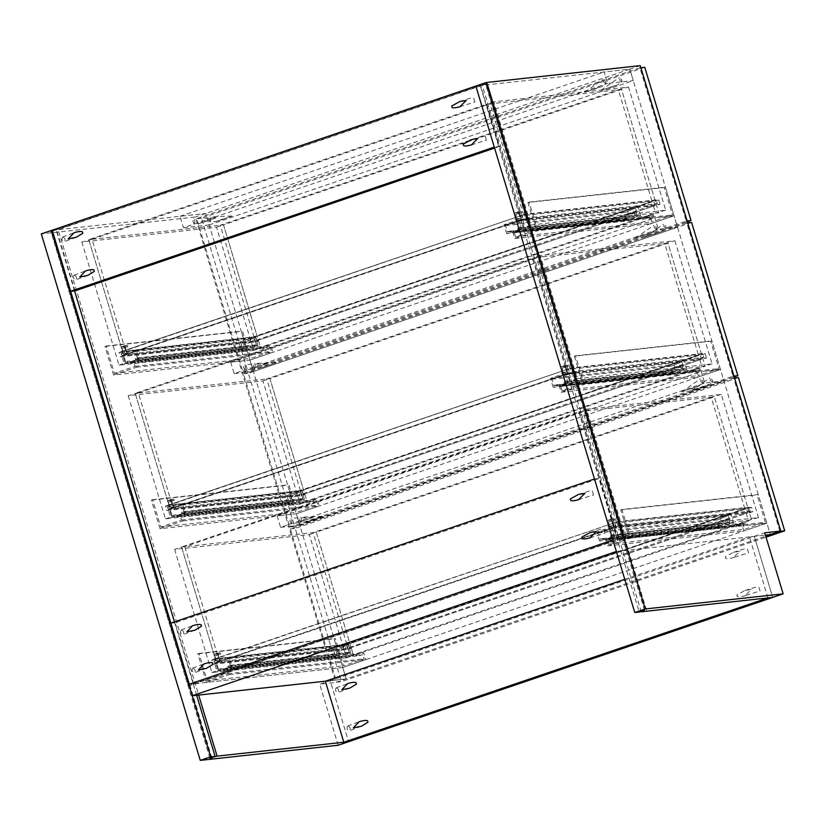 <?xml version="1.0" encoding="UTF-8"?>
<svg xmlns="http://www.w3.org/2000/svg" width="826" height="826" viewBox="0 0 826 826"><rect width="100%" height="100%" fill="white"/><g stroke="black" fill="none" stroke-linecap="round" stroke-linejoin="round"><path stroke-width="0.62" stroke-dasharray="4.13 3.1" d="M616.372 551.479L765.423 535.134L754.293 536.353L772.723 597.394L754.293 536.353L764.721 532.811M594.483 478.987L599.294 478.46L617.724 539.502L193.604 683.814L188.793 684.341L342.759 667.47L766.869 523.157L770.328 534.598L629.804 69.177L482.26 85.346L487.474 83.571L485.471 83.798L480.257 85.563L639.21 612.035M621.916 509.487L620.76 509.879L629.02 537.22L608.38 544.241L607.1 540.008L610.29 538.924L609.908 537.654L605.561 539.13L607.606 545.903L630.558 538.098L621.916 509.487L758.237 494.547L757.081 494.939L765.341 522.28L744.701 529.301L743.421 525.068L746.611 523.983L746.229 522.713L741.882 524.19L743.927 530.963L766.869 523.157L617.724 539.502M779.889 531.345L733.622 378.112L290.391 528.929L336.647 682.162L765.733 536.167L346.208 678.91L325.361 681.192L346.208 678.91L205.695 213.49L58.14 229.659L198.663 695.079M206.438 682.41L197.796 653.8L198.952 653.407L207.202 680.748L227.842 673.727L226.561 669.494L223.371 670.578L222.989 669.308L227.336 667.831L229.38 674.605L206.438 682.41L342.759 667.47L346.208 678.91L335.779 682.462L195.266 217.031L41.3 233.913M641.213 611.808L482.26 85.346M646.428 610.032L487.474 83.571L58.14 229.659M644.425 610.259L485.471 83.798M640.243 65.626L629.804 69.177L633.263 80.618L607.606 83.436L604.147 71.986L629.804 69.177L195.266 217.031M480.257 85.563L475.848 86.049L480.66 85.522L499.09 146.563L494.278 147.09M196.66 695.306L174.493 621.895M74.567 290.917L56.137 229.876L50.923 231.652L52.926 231.435L189.99 685.415L624.539 537.55L487.474 83.571L485.874 83.746L622.938 537.726L624.539 537.55M209.876 758.113L50.923 231.652M211.879 757.896L52.926 231.435L51.326 231.61L485.874 83.746M767.912 597.921L749.481 536.879L754.293 536.353L330.173 680.665L348.603 741.707L330.173 680.665L319.745 684.217L335.779 682.462M56.137 229.876L51.728 230.361L56.54 229.834L480.66 85.522M338.175 745.258L319.745 684.217M622.938 537.726L189.99 685.415M188.39 685.59L51.326 231.61M356.45 684.093L355.975 682.544M336.389 687.8L336.234 687.841C334.943 690.133 335.532 691.692 337.979 692.529C339.28 690.474 338.753 688.894 336.389 687.8M367.962 722.244L367.498 720.685M347.911 725.951L347.756 725.992C346.466 728.284 347.044 729.843 349.501 730.669C350.802 728.615 350.276 727.045 347.911 725.951M745.713 595.484C741.862 596.723 739.053 597.095 737.298 596.578L736.823 595.019L744.959 590.487L751.412 589.392L745.031 595.711L760.065 590.972L758.557 586.212L760.065 590.972M734.19 557.333C730.339 558.582 727.541 558.944 725.775 558.428L725.3 556.869L733.436 552.346L739.889 551.241L733.509 557.56L748.542 552.821L747.045 548.061L748.542 552.821M624.776 579.315L749.481 536.879M736.823 595.019L737.298 596.578M725.3 556.869L725.775 558.428M82.817 233.262L82.342 231.703M62.755 236.969L62.6 237.01C61.31 239.303 61.898 240.862 64.345 241.688C65.657 239.633 65.12 238.064 62.755 236.969M94.329 271.413L93.865 269.854M74.278 275.11L74.123 275.161C72.833 277.453 73.411 279.012 75.868 279.838C77.169 277.784 76.642 276.214 74.278 275.11M486.4 140.141L484.934 135.371L486.431 140.141L471.398 144.88M474.878 101.99L473.412 97.22L474.909 101.99L459.875 106.73M494.578 148.091L499.09 146.563M74.97 290.876L56.54 229.834M201.451 626.201L200.976 624.642M181.39 629.908L181.235 629.949C179.944 632.241 180.533 633.8 182.98 634.626C184.291 632.571 183.754 631.002 181.39 629.908M212.963 664.352L212.499 662.793M192.912 668.058L192.757 668.1C191.467 670.392 192.045 671.951 194.502 672.777C195.803 670.722 195.277 669.153 192.912 668.058M605.035 533.08L603.569 528.31L605.066 533.08L590.032 537.819M593.522 494.929L592.046 490.169L593.553 494.929L578.51 499.668M193.604 683.814L175.174 622.773L599.294 478.46M175.174 622.773L170.362 623.3M216.02 217.857L201.503 222.855L216.02 217.857M193.986 223.681C195.184 221.957 195.112 220.294 193.78 218.684L192.881 221.296L193.986 223.681L199.334 223.454L206.758 220.707M232.054 216.102L217.537 221.1L232.054 216.102M210.021 221.926C211.219 220.201 211.157 218.539 209.814 216.928L208.916 219.54L210.021 221.926L215.379 221.698L222.793 218.952M600.729 90.509L615.246 85.512L600.729 90.509M622.03 81.733C620.14 81.02 619.19 79.647 619.18 77.634L621.606 79.575L622.03 81.733L617.425 84.944L609.991 87.659M584.694 92.264L599.211 87.267L584.694 92.264M605.995 83.498C604.105 82.776 603.156 81.402 603.145 79.389L605.572 81.33L605.995 83.498L601.38 86.699L593.956 89.414M183.486 227.749L209.143 224.93L205.695 213.49L180.027 216.298L183.486 227.749L607.606 83.436M209.143 224.93L633.263 80.618M180.027 216.298L604.147 71.986M611.033 521.309L610.651 520.05L607.719 520.37L609.64 526.73L607.76 526.936L608.143 528.206L610.548 527.938L608.628 521.578L614.513 520.132L608.628 521.578M610.848 537.148L729.926 524.097L733.405 522.92L730.7 513.968L715.925 518.996L718.63 527.948L599.552 540.999L603.021 539.812L602.639 538.552L600.316 539.337L598.385 532.925L610.848 528.681L612.789 535.093L610.466 535.888L610.848 537.148L614.327 535.971L611.24 525.749L613.109 525.553L611.188 519.182L614.131 518.862L610.651 520.05M614.131 518.862L614.513 520.132M611.188 519.182L607.719 520.37M613.109 525.553L609.64 526.73M611.24 525.749L607.76 526.936M612.107 520.39L614.028 526.761L730.7 513.968M610.548 527.938L614.028 526.761M599.552 540.999L596.847 532.047L608.143 528.206M727.933 523.013L726.777 519.151L721.16 521.061L720.386 518.501L728.325 515.806L730.256 522.218L727.933 523.013L610.466 535.888M729.926 524.097L728.377 518.976L722.76 520.886L721.996 518.325L720.386 518.501M722.76 520.886L721.16 521.061M728.377 518.976L726.777 519.151M614.327 535.971L733.405 522.92M596.847 532.047L715.925 518.996M718.63 527.948L722.1 526.761L721.717 525.501L719.394 526.286L717.464 519.874L721.996 518.325M603.021 539.812L722.1 526.761M602.639 538.552L721.717 525.501M600.316 539.337L719.394 526.286M598.385 532.925L717.464 519.874M610.848 528.681L728.325 515.806M612.789 535.093L730.256 522.218M220.635 654.151L218.229 654.409L220.15 660.779L217.744 661.037L217.362 659.778L219.241 659.571L217.321 653.201L220.253 652.881L220.635 654.151L217.166 655.328L216.784 654.068L220.253 652.881M341.21 647.522L341.985 650.072L336.378 651.982L337.545 655.844L335.222 656.639L333.281 650.217L347.354 645.808L349.284 652.22L346.961 653.015L347.343 654.275L350.823 653.098L348.118 644.146L333.353 649.174L216.68 661.956L214.76 655.596L218.229 654.409M214.76 655.596L217.166 655.328M216.68 661.956L220.15 660.779M216.784 654.068L213.841 654.388L215.762 660.748L219.241 659.571M215.762 660.748L213.893 660.955L217.362 659.778M213.841 654.388L217.321 653.201M217.744 661.037L229.05 657.197L231.745 666.148L228.275 667.325L227.893 666.066L230.217 665.271L228.275 658.859L215.813 663.092L217.744 669.514L220.067 668.719L220.449 669.989L216.97 671.177L213.893 660.955M348.118 644.146L229.05 657.197M333.353 649.174L336.048 658.126L339.527 656.938L337.979 651.807L341.985 650.072M343.585 649.897L342.821 647.347M337.979 651.807L336.378 651.982M347.354 645.808L228.275 658.859M333.281 650.217L215.813 663.092M336.048 658.126L216.97 671.177M339.527 656.938L220.449 669.989M349.284 652.22L230.217 665.271M346.961 653.015L227.893 666.066M347.343 654.275L228.275 667.325M231.745 666.148L350.823 653.098M337.545 655.844L220.067 668.719M335.222 656.639L217.744 669.514M342.759 667.47L365.701 659.654L363.657 652.891L359.31 654.368L359.692 655.637L362.882 654.553L364.163 658.787L343.523 665.808L335.273 638.457L334.117 638.849L342.759 667.47M229.38 674.605L365.701 659.654M227.336 667.831L363.657 652.891M222.989 669.308L359.31 654.368M223.371 670.578L359.692 655.637M226.561 669.494L362.882 654.553M227.842 673.727L364.163 658.787M207.202 680.748L343.523 665.808M198.952 653.407L335.273 638.457M197.796 653.8L334.117 638.849M620.76 509.879L757.081 494.939M629.02 537.22L765.341 522.28M608.38 544.241L744.701 529.301M607.1 540.008L743.421 525.068M610.29 538.924L746.611 523.983M609.908 537.654L746.229 522.713M605.561 539.13L741.882 524.19M607.606 545.903L743.927 530.963M630.558 538.098L766.869 523.157L758.237 494.547M336.647 682.162L341.458 681.636L766.032 537.168M733.622 378.112L734.551 378.009M738.434 377.585L295.202 528.403L341.458 681.636M290.391 528.929L295.202 528.403M344.845 644.755L748.976 507.247L617.869 521.609L213.738 659.117L344.845 644.755L346.001 648.565L214.894 662.937L213.738 659.117M214.894 662.937L619.025 525.429L750.132 511.057L748.976 507.247M750.132 511.057L346.001 648.565M619.025 525.429L617.869 521.609M218.074 662.38L616.124 526.936L614.823 522.651L216.784 658.085L218.074 662.38L216.474 662.555L181.586 547.008L184.797 546.657L218.384 657.909L216.784 658.085M614.823 522.651L218.384 657.909M213.139 664.218L347.86 649.453L351.329 648.265L216.619 663.03L213.139 664.218L211.848 659.922L215.318 658.735L181.586 547.008L579.635 411.575L614.523 527.112L616.124 526.936M614.523 527.112L216.474 662.555M616.433 522.476L582.846 411.224L184.797 546.657M752.858 511.645L618.137 526.41L614.668 527.587L749.378 512.822L752.858 511.645L751.557 507.35L748.088 508.537L714.356 396.81L582.846 411.224M751.557 507.35L616.846 522.115L618.137 526.41M748.088 508.537L613.367 523.302L616.846 522.115M586.584 409.211L721.304 394.446L758.495 517.613L623.775 532.378L586.584 409.211L579.635 411.575L613.367 523.302M614.668 527.587L616.826 534.742L751.536 519.977L749.378 512.822M721.304 394.446L711.145 397.161L744.876 508.888L746.477 508.713L747.778 512.998L348.128 648.616L747.778 512.998M758.495 517.613L748.335 520.328L350.286 655.772L348.128 648.616M623.775 532.378L616.826 534.742M211.848 659.922L346.559 645.158L347.86 649.453M215.318 658.735L350.038 643.97L346.559 645.158M174.637 549.383L211.828 672.55L346.538 657.785L309.358 534.608L174.637 549.383L181.586 547.008L316.306 532.243L350.038 643.97M351.329 648.265L353.497 655.421L218.776 670.185L216.619 663.03M211.828 672.55L218.776 670.185M309.358 534.608L316.306 532.243L313.095 532.594L711.145 397.161M346.538 657.785L353.497 655.421L350.286 655.772M349.728 648.441L348.438 644.146L746.477 508.713M348.438 644.146L744.876 508.888M346.827 644.321L313.095 532.594M746.167 513.173L748.335 520.328M316.306 532.243L353.497 655.421L751.536 519.977L714.356 396.81L316.306 532.243M564.633 367.622L564.251 366.352L561.308 366.672L563.239 373.042L561.36 373.249L561.742 374.508L564.148 374.25L562.227 367.88L568.112 366.434L562.227 367.88M564.447 383.46L683.525 370.409L686.995 369.222L684.3 360.281L669.525 365.309L672.219 374.25L553.152 387.301L556.621 386.124L556.239 384.854L553.916 385.649L551.985 379.227L564.447 374.983L566.388 381.405L564.065 382.19L564.447 383.46L567.927 382.283L564.839 372.061L566.708 371.855L564.788 365.495L567.73 365.175L564.251 366.352M567.73 365.175L568.112 366.434M564.788 365.495L561.308 366.672M566.708 371.855L563.239 373.042M564.839 372.061L561.36 373.249M565.707 366.703L567.627 373.063L684.3 360.281M564.148 374.25L567.627 373.063M553.152 387.301L550.446 378.36L561.742 374.508M681.533 369.315L680.366 365.453L674.759 367.363L673.985 364.813L681.925 362.108L683.856 368.53L681.533 369.315L564.065 382.19M683.525 370.409L681.977 365.278L676.36 367.188L675.585 364.638L673.985 364.813M676.36 367.188L674.759 367.363M681.977 365.278L680.366 365.453M567.927 382.283L686.995 369.222M550.446 378.36L669.525 365.309M672.219 374.25L675.699 373.073L675.317 371.803L672.994 372.598L671.063 366.176L675.585 364.638M556.621 386.124L675.699 373.073M556.239 384.854L675.317 371.803M553.916 385.649L672.994 372.598M551.985 379.227L671.063 366.176M564.447 374.983L681.925 362.108M566.388 381.405L683.856 368.53M174.234 500.463L171.829 500.721L173.749 507.081L171.343 507.35L170.961 506.08L172.84 505.873L170.92 499.513L173.852 499.193L174.234 500.463L170.755 501.64L170.373 500.37L173.852 499.193M294.81 493.834L295.584 496.385L289.967 498.295L291.134 502.156L288.811 502.951L286.88 496.529L300.953 492.11L302.884 498.532L300.561 499.317L300.943 500.587L304.422 499.4L301.717 490.448L286.942 495.476L170.28 508.269L168.349 501.909L171.829 500.721M168.349 501.909L170.755 501.64M170.28 508.269L173.749 507.081M170.373 500.37L167.441 500.701L169.361 507.061L172.84 505.873M169.361 507.061L167.482 507.267L170.961 506.08M167.441 500.701L170.92 499.513M171.343 507.35L182.639 503.509L185.344 512.45L181.875 513.638L181.483 512.368L183.806 511.583L181.875 505.161L169.402 509.405L171.343 515.827L173.666 515.032L174.049 516.302L170.569 517.479L167.482 507.267M301.717 490.448L182.639 503.509M286.942 495.476L289.647 504.428L293.127 503.251L291.578 498.119L295.584 496.385M297.184 496.209L296.42 493.659M291.578 498.119L289.967 498.295M300.953 492.11L181.875 505.161M286.88 496.529L169.402 509.405M289.647 504.428L170.569 517.479M293.127 503.251L174.049 516.302M302.884 498.532L183.806 511.583M300.561 499.317L181.483 512.368M300.943 500.587L181.875 513.638M185.344 512.45L304.422 499.4M291.134 502.156L173.666 515.032M288.811 502.951L171.343 515.827M160.037 528.712L151.395 500.102L152.552 499.709L160.802 527.06L181.441 520.039L180.161 515.796L176.971 516.89L176.588 515.62L180.935 514.144L182.98 520.907L160.037 528.712L296.348 513.772L319.301 505.966L317.256 499.203L312.909 500.68L313.291 501.94L316.482 500.855L317.762 505.089L297.123 512.11L288.873 484.769L287.716 485.161L296.348 513.772L720.468 369.459L711.836 340.849L710.68 341.241L718.93 368.592L698.3 375.613L697.02 371.38L700.211 370.285L699.828 369.026L695.482 370.502L697.526 377.265L720.468 369.459L723.927 380.91L704.681 383.016L701.222 371.576L720.468 369.459L584.147 384.4L575.515 355.789L574.359 356.182L710.68 341.241M182.98 520.907L319.301 505.966M180.935 514.144L317.256 499.203M176.588 515.62L312.909 500.68M176.971 516.89L313.291 501.94M180.161 515.796L316.482 500.855M181.441 520.039L317.762 505.089M160.802 527.06L297.123 512.11M152.552 499.709L288.873 484.769M151.395 500.102L287.716 485.161M575.515 355.789L711.836 340.849M574.359 356.182L582.619 383.532L718.93 368.592M582.619 383.532L561.979 390.553L698.3 375.613M561.979 390.553L560.699 386.32L697.02 371.38M560.699 386.32L563.89 385.236L700.211 370.285M563.89 385.236L563.508 383.966L699.828 369.026M563.508 383.966L559.161 385.443L695.482 370.502M559.161 385.443L561.205 392.216L697.526 377.265M561.205 392.216L584.147 384.4M568.257 373.899L702.978 359.134L706.457 357.947L571.737 372.722L568.257 373.899L570.425 381.054L705.136 366.29L702.978 359.134M706.457 357.947L705.156 353.662L570.446 368.427L571.737 372.722M705.156 353.662L701.677 354.839L566.966 369.604L570.446 368.427M701.677 354.839L667.945 243.112L533.235 257.877L566.966 369.604M674.904 240.748L712.095 363.925L577.374 378.69L540.183 255.513L674.904 240.748L664.744 243.464L698.476 355.19L700.076 355.015L701.377 359.31L301.727 494.929L701.377 359.31M712.095 363.925L701.924 366.641L303.885 502.074L301.727 494.929M540.183 255.513L533.235 257.877L536.435 257.526L138.396 392.97L171.984 504.221L170.383 504.397L171.674 508.692L569.723 373.249L568.422 368.954L170.383 504.397M577.374 378.69L570.425 381.054M303.328 494.753L302.037 490.458L700.076 355.015M302.037 490.458L698.476 355.19M300.427 490.634L266.695 378.907L664.744 243.464M699.767 359.486L701.924 366.641M166.738 510.52L301.459 495.755L304.928 494.578L170.218 509.343L166.738 510.52L165.448 506.235L168.917 505.047L135.185 393.321L533.235 257.877L568.112 373.424L170.073 508.868L135.185 393.321L269.906 378.556L307.086 501.723L705.136 366.29L667.945 243.112L269.906 378.556L266.695 378.907M304.928 494.578L307.086 501.723L303.885 502.074M298.444 491.057L702.575 353.549L571.468 367.921L167.337 505.429L298.444 491.057L299.601 494.877L168.494 509.25L167.337 505.429M168.494 509.25L572.614 371.731L703.731 357.369L702.575 353.549M703.731 357.369L299.601 494.877M572.614 371.731L571.468 367.921M568.422 368.954L171.984 504.221M568.112 373.424L569.723 373.249M170.073 508.868L171.674 508.692M570.033 368.778L536.435 257.526M128.237 395.685L165.427 518.862L300.137 504.097L262.947 380.92L128.237 395.685L138.396 392.97M165.448 506.235L300.158 491.47L301.459 495.755M168.917 505.047L303.638 490.283L300.158 491.47M262.947 380.92L269.906 378.556L303.638 490.283M300.137 504.097L307.086 501.723L172.376 516.498L170.218 509.343M165.427 518.862L172.376 516.498M518.232 213.934L517.85 212.664L514.908 212.984L516.828 219.344L514.959 219.551L515.341 220.821L517.747 220.552L515.827 214.192L521.712 212.747L515.827 214.192M518.047 229.773L637.114 216.722L640.594 215.534L637.889 206.583L623.124 211.611L625.819 220.563L506.741 233.613L510.22 232.436L509.838 231.166L507.515 231.951L505.584 225.539L518.047 221.296L519.988 227.718L517.665 228.503L518.047 229.773L521.516 228.585L518.439 218.374L520.308 218.167L518.387 211.797L521.33 211.477L517.85 212.664M521.33 211.477L521.712 212.747M518.387 211.797L514.908 212.984M520.308 218.167L516.828 219.344M518.439 218.374L514.959 219.551M519.306 213.015L521.227 219.375L637.889 206.583M517.747 220.552L521.227 219.375M506.741 233.613L504.046 224.662L515.341 220.821M635.132 215.627L633.965 211.766L628.359 213.676L627.584 211.115L635.514 208.42L637.455 214.832L635.132 215.627L517.665 228.503M637.114 216.722L635.576 211.59L629.959 213.5L629.185 210.94L627.584 211.115M629.959 213.5L628.359 213.676M635.576 211.59L633.965 211.766M521.516 228.585L640.594 215.534M504.046 224.662L623.124 211.611M625.819 220.563L629.298 219.375L628.916 218.116L626.593 218.9L624.652 212.489L629.185 210.94M510.22 232.436L629.298 219.375M509.838 231.166L628.916 218.116M507.515 231.951L626.593 218.9M505.584 225.539L624.652 212.489M518.047 221.296L635.514 208.42M519.988 227.718L637.455 214.832M127.834 346.765L125.428 347.034L127.349 353.394L124.943 353.662L124.561 352.392L126.43 352.186L124.509 345.826L127.452 345.495L127.834 346.765L124.354 347.952L123.972 346.683L127.452 345.495M248.409 340.136L249.184 342.697L243.567 344.607L244.733 348.469L242.41 349.253L240.48 342.842L254.542 338.423L256.483 344.834L254.16 345.629L254.542 346.889L258.022 345.712L255.317 336.76L240.542 341.788L123.869 354.581L121.949 348.211L125.428 347.034M121.949 348.211L124.354 347.952M123.869 354.581L127.349 353.394M123.972 346.683L121.04 347.003L122.96 353.373L126.43 352.186M122.96 353.373L121.081 353.569L124.561 352.392M121.04 347.003L124.509 345.826M124.943 353.662L136.238 349.811L138.944 358.763L135.464 359.95L135.082 358.68L137.405 357.885L135.474 351.473L123.002 355.717L124.943 362.129L127.266 361.344L127.648 362.604L124.168 363.791L121.081 353.569M255.317 336.76L136.238 349.811M240.542 341.788L243.247 350.74L246.726 349.553L245.177 344.432L249.184 342.697M250.784 342.522L250.01 339.961M245.177 344.432L243.567 344.607M254.542 338.423L135.474 351.473M240.48 342.842L123.002 355.717M243.247 350.74L124.168 363.791M246.726 349.553L127.648 362.604M256.483 344.834L137.405 357.885M254.16 345.629L135.082 358.68M254.542 346.889L135.464 359.95M138.944 358.763L258.022 345.712M244.733 348.469L127.266 361.344M242.41 349.253L124.943 362.129M113.627 375.025L104.995 346.414L106.141 346.022L114.401 373.362L135.041 366.341L133.76 362.108L130.57 363.192L130.188 361.933L134.535 360.446L136.579 367.219L113.627 375.025L249.948 360.084L272.89 352.279L270.856 345.505L266.509 346.982L266.891 348.252L270.081 347.168L271.362 351.401L250.722 358.422L242.462 331.081L241.316 331.474L249.948 360.084L674.068 215.772L665.426 187.161L664.28 187.554L672.529 214.894L651.9 221.915L650.62 217.682L653.81 216.598L653.428 215.328L649.081 216.815L651.125 223.578L674.068 215.772L677.527 227.212L658.281 229.329L654.822 217.878L674.068 215.772L537.747 230.712L529.115 202.102L527.959 202.494L664.28 187.554M136.579 367.219L272.89 352.279M134.535 360.446L270.856 345.505M130.188 361.933L266.509 346.982M130.57 363.192L266.891 348.252M133.76 362.108L270.081 347.168M135.041 366.341L271.362 351.401M114.401 373.362L250.722 358.422M106.141 346.022L242.462 331.081M104.995 346.414L241.316 331.474M529.115 202.102L665.426 187.161M527.959 202.494L536.208 229.834L672.529 214.894M536.208 229.834L515.579 236.856L651.9 221.915M515.579 236.856L514.299 232.622L650.62 217.682M514.299 232.622L517.489 231.538L653.81 216.598M517.489 231.538L517.107 230.278L653.428 215.328M517.107 230.278L512.76 231.755L649.081 216.815M512.76 231.755L514.804 238.518L651.125 223.578M514.804 238.518L537.747 230.712M521.856 220.212L656.577 205.447L660.046 204.259L525.336 219.024L521.856 220.212L524.014 227.367L658.735 212.592L656.577 205.447M660.046 204.259L658.756 199.964L524.035 214.729L525.336 219.024M658.756 199.964L655.276 201.152L520.566 215.916L524.035 214.729M655.276 201.152L621.544 89.425L486.834 104.19L520.566 215.916M628.503 87.06L665.684 210.227L530.973 224.992L493.783 101.825L628.503 87.06L618.344 89.776L652.075 201.503L653.676 201.327L654.966 205.622L255.327 341.231L654.966 205.622M665.684 210.227L655.524 212.943L257.485 348.386L255.327 341.231M493.783 101.825L486.834 104.19L490.035 103.839L91.996 239.282L125.583 350.523L123.972 350.709L125.273 354.994L523.323 219.561L522.022 215.266L123.972 350.709M530.973 224.992L524.014 227.367M256.927 341.055L255.626 336.771L653.676 201.327M255.626 336.771L652.075 201.503M254.026 336.946L220.294 225.219L618.344 89.776M653.366 205.798L655.524 212.943M120.338 356.832L255.048 342.067L258.528 340.88L123.817 355.645L120.338 356.832L119.037 352.537L122.516 351.36L88.785 239.633L486.834 104.19L521.712 219.737L123.673 355.17L88.785 239.633L223.505 224.868L260.686 348.035L658.735 212.592L621.544 89.425L223.505 224.868L220.294 225.219M258.528 340.88L260.686 348.035L257.485 348.386M252.044 337.369L656.174 199.861L525.068 214.233L120.937 351.742L252.044 337.369L253.2 341.179L122.083 355.552L120.937 351.742M122.083 355.552L526.214 218.043L657.32 203.671L656.174 199.861M657.32 203.671L253.2 341.179M526.214 218.043L525.068 214.233M522.022 215.266L125.583 350.523M521.712 219.737L523.323 219.561M123.673 355.17L125.273 354.994M523.622 215.09L490.035 103.839M81.836 241.997L119.016 365.164L253.737 350.4L216.546 227.233L81.836 241.997L91.996 239.282M119.037 352.537L253.758 337.772L255.048 342.067M122.516 351.36L257.237 336.595L253.758 337.772M216.546 227.233L223.505 224.868L257.237 336.595M253.737 350.4L260.686 348.035L125.975 362.8L123.817 355.645M119.016 365.164L125.975 362.8M289.812 527.019L733.044 376.202L686.788 222.968L243.546 373.786L289.812 527.019L294.624 526.492L734.221 376.914M733.044 376.202L733.973 376.098M686.788 222.968L687.717 222.865M691.599 222.442L248.358 373.259L294.624 526.492M243.546 373.786L248.358 373.259M242.968 371.886L686.21 221.069L639.943 67.825L196.702 218.642L242.968 371.886L247.779 371.349L687.387 221.771M686.21 221.069L687.139 220.965M639.943 67.825L640.873 67.732M644.755 67.298L201.513 218.116L247.779 371.349M196.702 218.642L201.513 218.116M313.095 517.448L298.578 522.445L313.095 517.448M291.062 523.261C292.259 521.547 292.187 519.884 290.855 518.274L289.957 520.876L291.062 523.261L296.42 523.034L303.834 520.287M322.718 516.384L308.201 521.392L322.718 516.384M300.685 522.208C301.882 520.494 301.81 518.831 300.478 517.221L299.58 519.822L300.685 522.208L306.043 521.98L313.457 519.234M691.393 390.791L705.91 385.794L691.393 390.791M712.693 382.025C710.804 381.302 709.854 379.939 709.844 377.926L712.27 379.867L712.693 382.025L708.088 385.236L700.654 387.952M681.77 391.844L696.287 386.847L681.77 391.844M703.071 383.078C701.181 382.355 700.231 380.993 700.221 378.979L702.647 380.92L703.071 383.078L698.466 386.289L691.032 389.005M280.561 527.329L299.807 525.222L296.348 513.772L277.102 515.878L280.561 527.329L704.681 383.016M299.807 525.222L723.927 380.91M277.102 515.878L701.222 371.576M266.695 363.75L252.178 368.747L266.695 363.75M244.661 369.573C245.859 367.849 245.787 366.186 244.455 364.576L243.556 367.188L244.661 369.573L250.01 369.346L257.433 366.599M276.318 362.697L261.801 367.694L276.318 362.697M254.284 368.52C255.482 366.796 255.41 365.133 254.078 363.523L253.179 366.135L254.284 368.52L259.632 368.293L267.056 365.546M644.992 237.103L659.509 232.106L644.992 237.103M666.293 228.327C664.403 227.615 663.454 226.241 663.443 224.228L665.87 226.169L666.293 228.327L661.678 231.538L654.254 234.254M635.37 238.156L649.886 233.159L635.37 238.156M656.67 229.391C654.781 228.668 653.831 227.295 653.82 225.281L656.247 227.222L656.67 229.391L652.055 232.591L644.631 235.307M234.161 373.641L253.406 371.524L249.948 360.084L230.702 362.191L234.161 373.641L658.281 229.329M253.406 371.524L677.527 227.212M230.702 362.191L654.822 217.878M349.852 688.099L337.979 692.529M346.703 683.938L336.234 687.841M361.375 726.25L349.501 730.669M358.216 722.089L347.756 725.992M744.959 590.487L758.557 586.212M733.436 552.346L747.045 548.061M76.219 237.269L64.345 241.688M73.07 233.108L62.6 237.01M87.742 275.409L75.868 279.838M84.593 271.258L74.123 275.161M471.326 139.656L484.934 135.371M459.803 101.505L473.412 97.22M194.853 630.207L182.98 634.626M191.704 626.046L181.235 629.949M206.376 668.358L194.502 672.777M203.227 664.197L192.757 668.1M589.96 532.594L603.569 528.31M578.437 494.444L592.046 490.169M215.71 217.754L193.78 218.684M231.745 215.999L209.814 216.928M600.822 90.416L619.18 77.634M584.777 92.171L603.145 79.389M312.786 517.344L290.855 518.274M322.408 516.281L300.478 517.221M691.486 390.698L709.844 377.926M681.863 391.751L700.221 378.979M266.385 363.647L244.455 364.576M276.008 362.593L254.078 363.523M645.075 237.01L663.443 224.228M635.452 238.064L653.82 225.281"/><path stroke-width="1.24" d="M192.251 695.781L616.372 551.479L612.913 540.028L188.793 684.341L192.251 695.781L325.361 681.192L624.776 579.315M780.756 531.046L640.243 65.626L486.277 82.507L645.23 608.968L783.151 593.842L764.721 532.811L780.756 531.046L770.328 534.598L765.423 535.134L770.328 534.598L765.733 536.167L779.889 531.345L784.7 530.819L738.434 377.585L733.622 378.112M645.23 608.968L634.791 612.51L639.21 612.035L644.425 610.259L641.09 611.395M641.213 611.808L772.723 597.394L767.912 597.921L343.792 742.233L348.603 741.707L338.175 745.258L200.253 760.374L41.3 233.913L51.728 230.361L210.682 756.822L215.09 756.337L196.66 695.306M783.151 593.842L348.603 741.707L217.093 756.12L211.755 757.473M486.277 82.507L475.848 86.049L634.791 612.51M174.493 621.895L74.567 290.917M211.879 757.896L209.876 758.113L215.09 756.337M198.663 695.079L217.093 756.12M210.682 756.822L200.253 760.374M355.975 682.544L356.45 684.093L349.852 688.099L341.861 689.731L347.56 683.639C351.411 682.39 354.22 682.028 355.975 682.544M367.498 720.685L367.962 722.244L361.375 726.25L353.373 727.882L359.073 721.779C362.924 720.54 365.732 720.179 367.498 720.685M325.361 681.192L343.792 742.233M82.342 231.703L82.817 233.262L76.219 237.269L68.228 238.9L73.927 232.798C77.778 231.559 80.587 231.197 82.342 231.703M93.865 269.854L94.329 271.413L87.742 275.409L79.74 277.04L85.439 270.949C89.291 269.71 92.099 269.338 93.865 269.854M472.08 144.653C468.228 145.892 465.42 146.254 463.665 145.748L463.19 144.189L471.326 139.656L477.779 138.561L471.398 144.88M460.557 106.502C456.716 107.741 453.908 108.113 452.142 107.597L451.677 106.038L459.803 101.505L466.267 100.411L459.875 106.73M494.278 147.09L475.848 86.049L51.728 230.361L70.158 291.402L494.278 147.09M463.19 144.189L463.665 145.748M451.677 106.038L452.142 107.597M70.158 291.402L74.97 290.876L494.578 148.091M200.976 624.642L201.451 626.201L194.853 630.207L186.862 631.838L192.561 625.736C196.412 624.497 199.221 624.136 200.976 624.642M212.499 662.793L212.963 664.352L206.376 668.358L198.374 669.979L204.084 663.887C207.925 662.648 210.733 662.287 212.499 662.793M590.714 537.592C586.863 538.831 584.054 539.202 582.299 538.686L581.824 537.127L589.96 532.594L596.413 531.5L590.032 537.819M579.202 499.441C575.35 500.68 572.542 501.052 570.776 500.535L570.312 498.976L578.437 494.444L584.901 493.349L578.51 499.668M612.913 540.028L594.483 478.987L170.362 623.3L188.793 684.341L612.913 540.028M581.824 537.127L582.299 538.686M570.312 498.976L570.776 500.535M766.032 537.168L784.7 530.819M734.221 376.914L737.855 375.675L691.599 222.442L686.788 222.968M733.044 376.202L737.855 375.675M687.387 221.771L691.021 220.532L644.755 67.298L639.943 67.825M686.21 221.069L691.021 220.532"/></g></svg>
